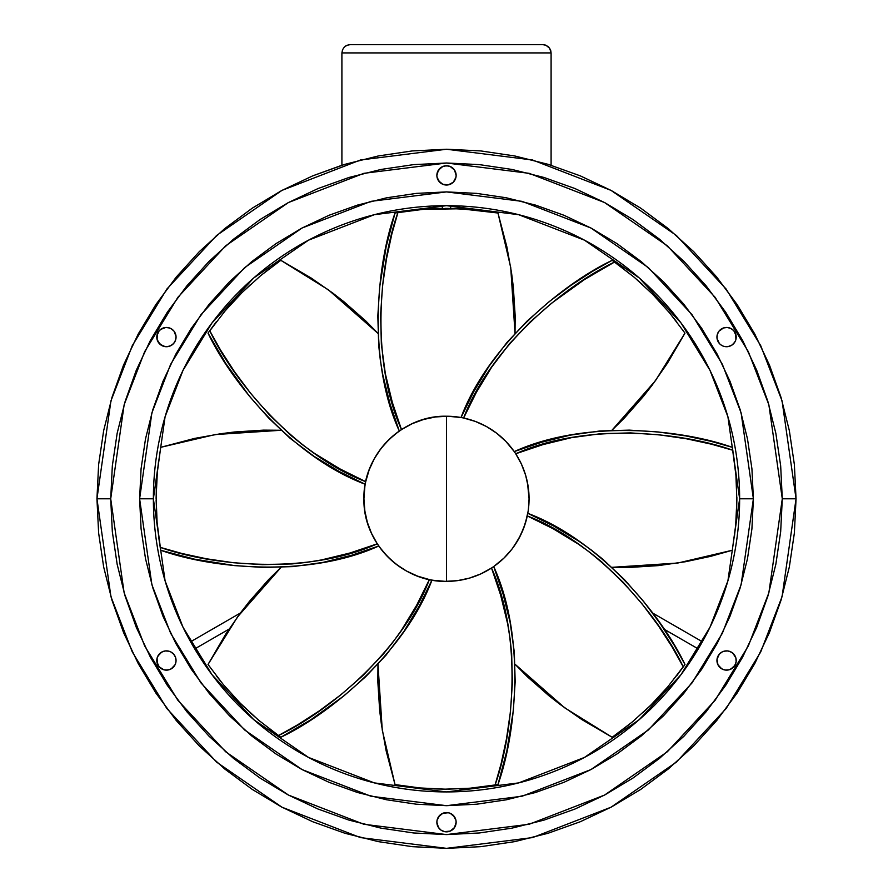 <?xml version="1.0" encoding="UTF-8"?>
<svg xmlns="http://www.w3.org/2000/svg" width="893" height="893" viewBox="0 0 893 893"><rect width="100%" height="100%" fill="white"/><g stroke="black" fill="none" stroke-linecap="round" stroke-linejoin="round"><path stroke-width="1.34" d="M663.51 281.786L683.725 304.1L701.675 328.3L717.157 354.13L701.675 328.3L683.725 304.1L663.51 281.786L641.185 261.56L616.996 243.622L641.185 261.56L616.996 243.622L591.166 228.139L563.941 215.269L535.588 205.122L506.376 197.799L476.583 193.379L446.5 191.906L416.417 193.379L386.624 197.799L357.412 205.122L329.059 215.269L301.834 228.139L329.059 215.269L357.412 205.122L386.624 197.799M467.139 208.415L450.63 208.415L467.139 208.415L467.106 209.152M425.861 208.415L442.37 208.415L425.861 208.415L425.894 209.152M341.907 52.91L341.907 165.261L341.907 52.91L551.093 52.91L551.093 165.261L551.093 52.91L549.697 48.322L545.991 45.275L542.832 44.65L350.168 44.65L542.855 44.65L545.991 45.275L548.67 47.072L550.468 49.751L551.093 52.91L341.907 52.91L342.532 49.751L344.33 47.072L347.009 45.275L350.168 44.65L347.009 45.275L344.33 47.072L342.532 49.751L341.907 52.91M342.532 49.751L344.33 47.072M347.009 45.275L345.58 46.045L347.009 45.275M350.168 44.65L348.56 44.806L350.168 44.65M544.44 44.806L545.991 45.275L544.44 44.806M550.468 49.751L550.936 51.292M545.991 45.275L548.67 47.072M528.835 492.523L528.399 488.237M525.787 475.746L528.221 486.931L529.069 498.796A82.569 82.569 0 0 0 446.5 416.227A82.569 82.569 0 0 1 529.069 498.796A82.569 82.569 0 0 1 446.5 581.365L446.5 416.227C402.375 415.089 362.792 454.671 363.931 498.796A82.569 82.569 0 0 1 446.5 416.227L445.451 416.227M528.243 487.098L528.466 488.784M521.612 464.505L525.586 475.043M515.908 454.068L521.333 463.902M518.733 458.79L515.719 453.778L521.467 464.193L525.664 475.322L528.221 486.931M523.711 469.528L521.467 464.193M527.093 480.802L525.664 475.322M528.522 489.308L528.321 487.701M529.002 495.392L528.857 492.847M367.536 474.674L366.297 479.15M371.644 463.958L370.405 466.749M376.891 454.381L374.77 457.897M369.847 468.099L370.718 466.012M366.085 480.043L367.001 476.46M502.324 437.95L501.397 437.112M509.903 445.897L508.106 443.81M513.174 450.083L512.169 448.744M518.063 457.596L517.159 456.066M523.309 468.479L522.651 466.86M527.919 485.078L526.513 478.402M507.347 442.973L508.184 443.899M499.433 435.416L501.486 437.19M495.213 432.123L496.553 433.127M485.301 425.905L486.093 426.329M486.852 426.754L489.23 428.138M474.116 420.983L475.054 421.317M475.668 421.552L478.436 422.646M463.891 418.08L466.894 418.784M370.896 465.588L369.758 468.323M406.784 426.407L404.44 427.736M418.248 421.206L415.848 422.121M428.941 418.114L424.867 419.107M426.073 418.795L426.675 418.638M413.437 423.137L416.026 422.054M402.096 429.176L409.574 424.945M373.118 460.933L374.044 459.203M374.457 458.433L375.406 456.792M369.255 469.629L369.881 468.021M365.817 481.238L367.112 476.103M416.54 421.853L413.917 422.925M428.662 418.17L424.7 419.152M453.923 416.562L451.188 416.361M459.203 417.21L457.54 416.964M467.776 419.007L466.246 418.616M479.318 423.025L477.755 422.367M493.773 431.096L488.65 427.792M450.05 416.305L451.289 416.361M421.396 420.134L423.26 419.565M424.097 419.319L425.928 418.828M412.51 423.55L414.084 422.858M401.861 429.332L402.464 428.953M364.322 490.704L363.931 498.796C362.792 542.922 402.375 582.504 446.5 581.365L447.315 581.365M442.37 205.691L442.37 208.449L442.37 205.691M450.63 208.449L450.63 205.691L450.63 208.449M663.957 629.119L698.27 648.921L663.957 629.119M702.4 641.766L652.593 613.011L702.4 641.766M240.407 613.011L190.6 641.766L240.407 613.011M194.73 648.921L229.043 629.119L194.73 648.921M447.315 416.227L446.5 416.227L446.5 581.365A82.569 82.569 0 0 1 363.931 498.796L364.322 506.889M364.377 507.358L364.601 509.345M365.081 512.515L365.215 513.33M365.817 516.355L367.112 521.49M369.512 528.634L370.059 530.007M370.372 530.777L371.041 532.328M373.252 536.916L373.676 537.72M374.859 539.852L376.6 542.765M379.201 546.639L378.799 546.069M381.545 549.775L382.371 550.814M382.952 551.517L386.278 555.279M390.007 559.018L393.757 562.322M394.483 562.925L395.521 563.751M402.486 568.651L405.444 570.437M407.576 571.62L408.38 572.045M413.158 574.333L414.519 574.925M415.29 575.237L416.663 575.784M421.663 577.548L422.534 577.816M424.867 578.485L428.941 579.479M432.737 580.216L432.056 580.093M436.621 580.774L437.972 580.93M438.843 581.008L443.854 581.321M449.146 581.321L456.379 580.774M460.944 580.093L466.894 578.809M464.773 579.323L468.133 578.485M469.774 578.017L471.337 577.548M470.611 577.771L479.842 574.333M484.62 572.045L485.412 571.62M485.435 571.609L486.06 571.274M487.556 570.437L490.525 568.651M514.201 546.069L520.619 535.186L525.285 523.532L528.12 511.309L527.785 513.33L553.582 525.988L578.943 541.247L591.121 549.887L602.786 559.208L624.374 579.568L643.518 601.324L660.094 623.437L673.958 644.835L684.976 664.47L683.279 666.892L672.373 647.403L658.654 626.116L642.246 604.092L623.269 582.381L601.86 562.021L590.284 552.667L578.195 544.004L552.979 528.667L527.283 515.92L523.867 527.651L518.766 538.747L512.069 548.983L503.942 558.103L493.773 566.497M497.479 563.751L502.993 559.018M504.311 557.757L505.46 556.607M506.722 555.279L511.455 549.775M516.4 542.754L518.141 539.852M518.978 538.356L519.313 537.731M519.324 537.72L519.748 536.916M521.958 532.328L523.488 528.634M525.374 523.231L525.609 522.472M525.888 521.49L527.026 517.069M667.841 686.75L684.976 664.47C660.853 613.737 599.181 540.053 527.785 513.33L527.919 512.515M528.399 509.345L529.069 498.796L527.506 482.8M527.026 480.523L525.888 476.103M525.609 475.121L525.374 474.35M523.488 468.959L521.958 465.264M519.748 460.676L519.324 459.884M519.313 459.862L518.978 459.236M518.141 457.741L516.4 454.827M401.482 429.578C370.305 360.113 379.279 264.942 397.943 212.512L391.86 233.999L386.513 258.747L382.55 285.927L380.608 314.693L381.356 344.229L385.341 373.709L392.328 402.386L401.482 429.578L412.198 423.684L423.662 419.442L435.617 416.942L447.817 416.238L461.034 417.511L473.692 391.714L488.951 366.353L506.911 342.51L527.272 320.922L549.028 301.767L571.14 285.202L592.55 271.338L612.174 260.321L614.596 262.017L584.625 279.442L551.807 303.051L530.085 322.027L509.724 343.437L491.708 367.101L476.371 392.317L463.623 418.013L475.355 421.429L486.462 426.53L496.687 433.228L505.818 441.354L514.245 451.59L541.448 442.303L570.169 435.159L599.728 430.995L629.386 430.125L658.32 431.978L685.668 435.896L710.605 441.231L732.282 447.326C679.35 428.495 583.631 420.011 514.245 451.59L514.201 451.523M511.455 447.817L506.722 442.303M505.46 440.986L504.311 439.836M502.993 438.575L497.479 433.842M490.514 428.93L487.556 427.155M486.06 426.318L485.435 425.983M485.424 425.972L484.62 425.548M479.842 423.26L476.337 421.809M471.337 420.045L469.774 419.576M468.133 419.107L464.773 418.27M634.454 277.455L612.174 260.321C561.44 284.443 487.757 346.116 461.034 417.511L460.944 417.5M456.379 416.819L449.146 416.261M443.854 416.261L438.876 416.573M437.938 416.674L436.621 416.819M422.534 419.777L421.663 420.045M420.882 420.302L415.29 422.344M414.519 422.668L413.158 423.26M408.38 425.548L407.576 425.972M405.444 427.155L402.475 428.941M422.891 209.375L460.542 208.761L497.97 213.014L510.729 267.476L515.027 333.368L515.172 315.899L513.319 286.977L511.577 273.057L506.867 246.803L497.97 213.014L473.078 209.632L447.985 208.426L422.869 209.386L395.03 213.014C376.199 265.947 367.715 361.665 399.294 431.04L399.227 431.096M395.521 433.842L394.483 434.668M393.78 435.248L390.007 438.575M386.278 442.303L382.974 446.053M382.371 446.779L381.545 447.817M376.6 454.827L374.859 457.741M373.676 459.873L373.252 460.676M371.041 465.264L370.372 466.816M370.059 467.586L369.512 468.959M364.924 486.015L365.081 485.078M364.601 488.237L364.366 490.268M490.145 428.696L493.706 431.04M491.518 429.578L489.007 428.004M481.997 424.242L478.101 422.512M470.611 419.822L466.492 418.683M458.689 417.131L452.617 416.451M444.915 416.238L440.394 416.451M434.311 417.131L433.284 417.288M432.737 417.377L428.305 418.248M411.003 424.242L410.054 424.7M398.658 431.498L399.294 431.04L390.007 403.848L382.863 375.127L380.362 360.404L378.71 345.569L377.828 315.899L379.681 286.977L386.133 246.803L395.03 213.014L422.869 209.386M395.454 212.936L408.905 210.86M421.396 209.509L433.942 208.694M446.5 208.415L459.058 208.694M471.604 209.509L484.095 210.86M398.613 212.389L396.213 212.802M448.007 208.426L445.015 208.426M452.606 581.142L446.5 581.365A82.569 82.569 0 0 0 529.069 498.796L528.466 508.809M367.213 521.847L366.286 518.398M371.388 533.088L370.405 530.844M374.77 539.696L376.879 543.19M369.847 529.493L370.718 531.581M365.259 513.587L367.001 521.132M528.835 505.07L528.165 510.986M518.733 538.803L515.808 543.681M517.326 541.236L515.719 543.815M523.711 528.064L522.762 530.464M527.093 516.79L525.464 522.918M528.522 508.284L528.321 509.892M529.002 502.201L528.857 504.746M413.292 574.4L416.026 575.538M402.107 568.417L405.601 570.527M374.111 538.512L375.44 540.857M368.909 527.049L369.825 529.449M366.498 519.224L366.342 518.621M370.841 531.86L369.758 529.27M408.637 572.167L406.907 571.252M406.148 570.828L404.507 569.89M417.332 576.041L415.725 575.416M450.05 581.287L451.289 581.231M423.405 578.072L425.994 578.787M411.606 573.63L413.961 574.679M401.861 568.261L402.464 568.64M416.54 575.739L413.917 574.668M428.673 579.423L424.7 578.441M453.845 581.042L451.188 581.231M459.203 580.383L457.54 580.629M471.861 577.38L469.74 578.028M468.903 578.273L466.246 578.977M481.997 573.351L481.093 573.775M480.49 574.043L477.755 575.226M491.273 568.171L488.65 569.801M507.347 554.62L508.184 553.693M499.399 562.199L501.486 560.402M495.213 565.47L496.553 564.465M487.868 570.259L489.23 569.455M476.873 575.583L478.436 574.936M502.324 559.643L501.397 560.469M509.847 551.762L508.106 553.783M513.174 547.509L512.169 548.849M519.391 537.597L518.956 538.39M518.543 539.149L517.159 541.526M524.314 526.412L523.979 527.35M523.745 527.964L522.651 530.732M527.216 516.187L526.513 519.19M732.282 447.326L735.91 475.165L736.87 500.27L735.665 525.374L732.282 550.267L677.82 563.025L611.928 567.323L629.386 567.457L658.32 565.615L685.668 561.697L710.605 556.361L732.282 550.267L735.665 525.374L736.87 500.27L735.91 475.165L732.785 450.239L711.297 444.156L686.55 438.809L659.369 434.846L630.592 432.904L601.067 433.652L571.587 437.637L542.911 444.625L515.719 453.778C585.183 422.59 680.354 431.576 732.785 450.239L732.282 447.326M732.907 450.909L732.494 448.509M736.87 500.303L736.87 497.312M521.043 534.327L521.467 533.4M525.676 522.226L526.557 519.012M525.464 474.674L525.285 474.094M525.274 474.027L523.912 470.053M521.043 463.266L520.641 462.44M520.608 462.373L518.643 458.634M732.36 447.75L734.437 461.201M735.787 473.692L736.602 486.238M736.881 498.796L736.602 511.343M735.787 523.901L734.437 536.392M526.334 519.882L525.296 523.488M525.263 523.577L525.017 524.336M522.271 531.603L520.641 535.141M520.597 535.231L520.318 535.8M516.5 542.587L514.245 546.003M682.877 667.451L684.25 665.508M527.283 515.92C598.444 542.977 659.391 616.616 683.279 666.892L667.852 686.739L652.872 703.07M632.177 722.057L612.174 737.272L564.644 707.781L515.027 664.225L527.272 676.671L549.028 695.814L560.112 704.432L582.002 719.669L612.174 737.272L632.177 722.057L650.785 705.169L632.177 722.057M463.623 579.568L466.492 578.91M474.116 576.61L478.101 575.081M485.301 571.687L489.007 569.578M495.626 565.157L500.404 561.34M504.891 557.187L509.043 552.7M512.861 547.922L516.321 542.877M520.005 536.425L522.059 532.094M524.749 525.162L526.144 520.574M684.73 664.827L676.682 675.811M668.812 685.601L660.507 695.055M651.823 704.119L642.759 712.804M633.304 721.109L623.515 728.978M465.208 579.222L461.034 580.082M650.785 705.169L667.852 686.739M470.109 788.218L497.97 784.579C516.801 731.646 525.285 635.928 493.706 566.542L502.993 593.733L510.137 622.466L514.29 652.024L515.172 681.683L513.319 710.616L506.867 750.79L497.97 784.579L470.131 788.206L447.985 789.166M494.387 785.193L496.787 784.791M419.922 787.95L395.03 784.579L382.271 730.117L377.973 664.225L377.828 681.683L379.681 710.616L381.423 724.536L386.133 750.79L395.03 784.579L419.922 787.95L445.015 789.166L419.922 787.95M401.716 568.171L403.993 569.578M411.003 573.351L411.952 573.797M412.443 574.02L414.899 575.081M423.918 578.217L426.508 578.91M434.311 580.461L435.349 580.606M435.884 580.684L440.383 581.142M458.689 580.461L459.973 580.26M459.995 580.26L464.695 579.334M483.191 572.77L487.422 570.515M497.546 784.657L484.095 786.733M471.604 788.084L459.058 788.899M446.5 789.178L433.942 788.899M421.396 788.084L408.905 786.733M491.518 568.015C522.695 637.479 513.721 732.651 495.057 785.081L501.14 763.593L506.487 738.846L510.45 711.665L512.392 682.888L511.644 653.352L510.07 638.562L507.659 623.883L500.672 595.207L491.518 568.015L480.802 573.909L469.338 578.151L457.383 580.651L445.183 581.354L433.005 580.26M425.224 578.575L421.396 577.458M413.682 574.567L410.054 572.893M402.855 568.897L399.517 566.698M445.015 789.166L470.131 788.206M258.546 720.138L280.826 737.272C331.56 713.15 405.243 651.477 431.966 580.082L419.308 605.878L404.049 631.239L386.089 655.082L365.728 676.671L343.972 695.814L310.998 719.669L280.826 737.272L258.557 720.149L242.215 705.169M277.846 735.173L279.788 736.546M223.239 684.473L208.024 664.47L237.516 616.94L281.072 567.323L268.626 579.568L249.482 601.324L240.864 612.408L225.628 634.298L208.024 664.47L223.239 684.473L240.128 703.07L223.239 684.473M365.784 516.187L366.443 519.012M368.686 526.412L369.043 527.395M369.233 527.897L370.238 530.464M374.368 538.981L375.674 541.236M380.139 547.922L380.764 548.771M381.099 549.195L383.945 552.7M388.109 557.187L388.857 557.924M389.248 558.292L392.596 561.34M397.374 565.157L398.211 565.782M398.658 566.095L402.419 568.618M409.117 572.413L413.202 574.355M418.884 576.61L419.877 576.956M420.391 577.135L424.722 578.441M280.469 737.026L269.485 728.978M259.696 721.109L250.241 712.804M241.177 704.119L232.493 695.055M224.188 685.601L216.318 675.811M429.377 579.568C402.319 650.74 328.68 711.688 278.404 735.575L297.894 724.669L319.181 710.951L341.193 694.531L362.915 675.566L383.276 654.156L392.619 642.58L401.292 630.491L416.629 605.275L429.377 579.568L417.645 576.164L406.538 571.051L396.313 564.365L387.182 556.239L379.358 546.862M374.937 539.997L373.118 536.66M369.691 529.114L368.34 525.419M368.162 524.905L367.983 524.336M240.128 703.07L258.557 720.149M157.079 522.405L160.718 550.267C213.65 569.098 309.369 577.581 378.755 546.003L351.552 555.29L322.831 562.434L293.272 566.586L263.614 567.457L234.68 565.615L194.507 559.163L160.718 550.267L157.09 522.427L156.13 500.27M160.093 546.683L160.506 549.083M157.335 472.218L160.718 447.326L215.18 434.567L281.072 430.27L263.614 430.125L234.68 431.978L220.761 433.719L194.507 438.43L160.718 447.326L157.335 472.218L156.13 497.312L157.335 472.218M377.125 454.024L375.674 456.356M371.957 463.266L371.655 463.913M371.41 464.449L370.238 467.128M367.257 475.589L366.443 478.581M364.779 486.931L363.931 498.796L364.88 511.309M364.924 511.577L365.538 515.004M367.804 523.789L369.088 527.54M371.957 534.327L372.258 534.94M372.493 535.42L374.357 538.959M160.64 549.842L158.563 536.392M157.213 523.901L156.398 511.343M156.119 498.796L156.398 486.238M157.213 473.692L158.563 461.201M377.281 543.815C307.817 574.992 212.646 566.017 160.215 547.353L181.703 553.437L206.45 558.784L233.631 562.746L262.408 564.677L291.933 563.941L306.734 562.367L321.413 559.956L350.089 552.968L377.281 543.815L371.533 533.4L367.336 522.271L364.779 510.651L363.931 498.796L364.88 486.283M366.666 477.699L367.637 474.317M370.729 465.99L372.258 462.652M376.5 455.006L378.599 451.813M156.13 497.312L157.09 522.427M225.159 310.842L208.024 333.122C232.147 383.856 293.819 457.529 365.215 484.263L339.418 471.604L314.057 456.345L290.214 438.385L268.626 418.024L249.482 396.258L225.628 363.295L208.024 333.122L225.148 310.853L240.128 294.511M210.123 330.142L208.75 332.084M260.823 275.535L280.826 260.321L328.356 289.812L377.973 333.368L365.728 320.922L343.972 301.767L332.888 293.161L310.998 277.924L280.826 260.321L260.823 275.535L242.215 292.424L260.823 275.535M429.109 418.08L426.508 418.683M418.884 420.983L417.902 421.34M417.399 421.518L414.899 422.512M406.304 426.664L403.993 428.004M397.374 432.435L396.525 433.06M396.101 433.395L392.596 436.242M388.109 440.405L387.372 441.153M387.004 441.544L383.957 444.893M380.139 449.67L379.514 450.507M379.201 450.954L376.679 454.704M372.872 461.413L370.941 465.499M368.686 471.18L368.34 472.174M368.162 472.687L366.856 477.018M208.27 332.765L216.318 321.781M224.188 311.992L232.493 302.537M241.177 293.462L250.241 284.789M259.696 276.484L269.485 268.614M365.717 481.673C294.556 454.615 233.609 380.976 209.721 330.7L220.627 350.19L234.346 371.477L250.754 393.489L269.731 415.212L291.14 435.572L302.716 444.915L314.805 453.588L340.021 468.925L365.717 481.673L369.133 469.941L374.234 458.835L380.931 448.61L389.058 439.479L398.434 431.654M405.132 427.334L408.637 425.414M416.127 422.009L419.877 420.636M427.792 418.37L431.71 417.556M242.215 292.424L225.148 310.853M615.154 262.419L613.212 261.046M463.623 418.013C490.681 346.852 564.32 285.905 614.596 262.017L634.443 277.444L650.785 292.424M669.761 313.119L684.976 333.122L655.484 380.641L611.928 430.27L624.374 418.024L643.518 396.258L652.136 385.184L667.372 363.295L684.976 333.122L669.761 313.119L652.872 294.511L669.761 313.119M527.785 484.263L526.915 480.021M527.283 481.673L526.557 478.581M524.314 471.18L522.762 467.128M519.391 459.995L517.326 456.356M512.861 449.67L509.055 444.893M504.891 440.405L500.404 436.253M495.626 432.435L490.581 428.975M484.129 425.291L479.798 423.237M472.866 420.547L468.278 419.152M612.531 260.566L623.515 268.614M633.304 276.484L642.759 284.789M651.823 293.462L660.507 302.537M668.812 311.992L676.682 321.781M520.005 461.168L520.318 461.793M524.749 472.43L525.017 473.257M652.872 294.511L634.443 277.444M720.718 344.731L722.314 345.736A9.633 9.633 0 0 0 724.089 346.395L727.84 346.64A9.633 9.633 0 0 0 731.4 345.435A9.633 9.633 0 0 1 718.24 341.907A9.633 9.633 0 0 1 721.767 328.747A9.633 9.633 0 0 0 722.292 345.725M727.84 650.952L731.4 652.158A9.633 9.633 0 0 0 727.84 650.952L724.089 651.198A9.633 9.633 0 0 0 722.348 651.845L725.953 650.885L722.314 651.857L719.334 654.145L717.023 659.246L717.939 664.76L721.767 668.846A9.633 9.633 0 0 1 718.24 655.685A9.633 9.633 0 0 1 731.4 652.158L734.225 654.636L735.888 658.007L732.93 653.252L729.67 651.377L732.93 653.252M722.292 651.868A9.633 9.633 0 0 0 721.767 668.846L725.317 670.051L729.068 669.806L732.439 668.143L734.917 665.318L730.842 669.136M456.133 822.185A9.633 9.633 0 0 0 455.955 820.354L453.309 815.387A9.633 9.633 0 0 0 439.691 815.387L442.816 813.3L438.485 816.849L439.691 815.387L437.057 820.321A9.633 9.633 0 0 0 436.867 822.185M455.943 820.299A9.633 9.633 0 0 0 453.32 815.398M439.68 815.398A9.633 9.633 0 0 0 437.057 820.299M437.057 820.321L436.867 822.207A9.633 9.633 0 0 1 446.5 812.574A9.633 9.633 0 0 1 456.133 822.207L455.943 820.321M162.158 669.136L159.177 666.848L163.932 669.806L167.683 670.051L171.233 668.846L175.061 664.76L176.033 661.133L175.541 657.404L173.666 654.145L170.686 651.857A9.633 9.633 0 0 0 168.911 651.198L165.16 650.952A9.633 9.633 0 0 0 161.6 652.158A9.633 9.633 0 0 1 174.76 655.685A9.633 9.633 0 0 1 171.233 668.846A9.633 9.633 0 0 0 170.708 651.868M170.708 345.725A9.633 9.633 0 0 0 171.233 328.747A9.633 9.633 0 0 1 174.76 341.907A9.633 9.633 0 0 1 161.6 345.435A9.633 9.633 0 0 0 165.16 346.64L168.911 346.395A9.633 9.633 0 0 0 170.652 345.747L167.047 346.707L170.686 345.736L173.666 343.448L175.541 340.188L176.033 336.46L175.977 338.347M436.867 175.408A9.633 9.633 0 0 0 437.045 177.238L439.691 182.205A9.633 9.633 0 0 0 453.309 182.205L455.943 177.272A9.633 9.633 0 0 0 456.133 175.408M437.057 177.294A9.633 9.633 0 0 0 439.68 182.194M453.32 182.194A9.633 9.633 0 0 0 455.943 177.294M455.943 177.272L456.133 175.385A9.633 9.633 0 0 1 446.5 185.018A9.633 9.633 0 0 1 436.867 175.385L437.057 177.272M145.503 438.921L152.826 409.708L162.972 381.356L152.826 409.708L145.503 438.921L152.826 409.708L145.503 438.921L141.083 468.713L139.609 498.796L151.888 584.725L170.641 633.271L200.981 682.933L244.704 730.016L302.08 769.587L370.952 796.243L446.5 805.687L522.048 796.243L590.92 769.587L648.296 730.016L692.019 682.933L722.359 633.271L741.112 584.725L753.391 498.796L751.917 528.879L753.391 498.796L739.627 498.796A293.127 293.127 0 0 1 446.5 791.924A293.127 293.127 0 0 1 153.373 498.796L165.093 416.718L183.009 370.349L211.998 322.92L253.757 277.946L308.554 240.15L374.346 214.688L446.5 205.669L518.654 214.688L584.446 240.15L639.243 277.946L681.002 322.92L709.991 370.349L727.907 416.718L739.627 498.796L753.391 498.796L741.112 412.867L722.359 364.311L692.019 314.66L648.296 267.576L590.92 228.005L522.048 201.349L446.5 191.906L370.952 201.349L302.08 228.005L244.704 267.576L200.981 314.66L170.641 364.311L151.888 412.867L139.609 498.796L153.373 498.796L139.609 498.796L141.083 528.879L145.503 558.672L152.826 587.884L162.972 616.237L175.843 643.462L191.325 669.292L175.843 643.462L191.325 669.292L209.275 693.481L191.325 669.292L209.275 693.481L229.49 715.806L251.815 736.022L229.49 715.806M341.907 165.261L312.729 175.854L345.033 164.29L378.308 155.962L412.242 150.928L446.5 149.243L480.758 150.928L514.692 155.962L547.967 164.29L580.271 175.854L611.281 190.522L640.705 208.147L668.254 228.586L693.671 251.625L716.711 277.042L737.149 304.591L754.775 334.015L769.442 365.025L781.007 397.329L789.334 430.605L794.368 464.539L796.054 498.796L782.067 400.924L760.702 345.624L726.143 289.064L676.347 235.428L611.002 190.365L532.541 159.992L446.5 149.243L360.459 159.992L281.998 190.365L216.653 235.428L166.857 289.064L132.298 345.624L110.933 400.924L96.946 498.796L110.71 498.796L124.138 404.775L144.666 351.652L177.863 297.324L225.706 245.798L288.484 202.51L363.842 173.331L446.5 163.006L529.158 173.331L604.516 202.51L667.294 245.798L715.137 297.324L748.334 351.652L768.862 404.775L782.29 498.796L796.054 498.796L794.368 533.054L789.334 566.988L781.007 600.263L769.442 632.568L781.007 600.263M224.746 228.586L199.329 251.625L224.746 228.586L252.295 208.147L281.719 190.522L312.729 175.854M103.666 430.605L98.632 464.539L103.666 430.605L111.993 397.329L123.558 365.025L138.225 334.015L155.851 304.591L176.289 277.042L199.329 251.625M252.295 789.434L281.719 807.071L252.295 789.434L224.746 769.007L199.329 745.968L176.289 720.551L155.851 693.001L138.225 663.577L123.558 632.568L111.993 600.263L103.666 566.988L98.632 533.054L96.946 498.796L98.632 464.539M547.967 833.303L580.271 821.739L547.967 833.303L514.692 841.63L480.758 846.664L446.5 848.35L412.242 846.664L378.308 841.63L345.033 833.303L312.729 821.739L281.719 807.071M730.842 328.457L733.823 330.745L730.842 328.457L727.203 327.474L723.486 327.965L727.203 327.474L723.486 327.965L718.932 331.225L717.269 334.596L717.023 338.347L719.334 343.448M734.917 332.274L736.133 335.835L735.888 339.586L736.133 335.835L733.823 330.745L734.917 332.274A9.633 9.633 0 0 0 732.45 329.461L733.823 330.745M735.218 341.349L732.93 344.33L735.218 341.349M736.189 659.871L735.888 658.007L736.133 661.758L734.917 665.318L736.133 661.758M455.397 825.891L453.309 829.017L450.184 831.104L454.515 827.554L456.133 822.207A9.633 9.633 0 0 1 446.5 831.841A9.633 9.633 0 0 1 436.867 822.207L438.485 827.554L437.603 825.891L439.691 829.017L438.485 827.554L441.153 830.211L444.625 831.651L450.184 831.104L453.309 829.017L455.397 825.891M450.184 813.3L454.515 816.849L451.847 814.193L448.375 812.753L442.816 813.3L439.691 815.387L441.153 814.193M158.083 665.318L156.867 661.758L157.112 658.007L156.867 661.758L159.177 666.848L158.083 665.318A9.633 9.633 0 0 0 160.55 668.131L159.177 666.848M157.782 656.243L161.6 652.158L158.775 654.636L157.112 658.007L157.782 656.243M165.16 346.64L160.07 344.33L157.112 339.586L158.775 342.957L163.33 346.216L160.07 344.33M157.302 333.993L159.177 330.745L156.867 335.835L157.112 339.586L157.302 333.993L159.177 330.745L162.158 328.457L159.177 330.745M176.033 336.46L174.068 331.225L171.233 328.747A9.633 9.633 0 0 0 165.819 327.474L169.514 327.965L165.797 327.474L160.561 329.45L162.158 328.457M251.815 261.56L276.004 243.622L251.815 261.56L276.004 243.622L301.834 228.139L276.004 243.622L251.815 261.56L229.49 281.786L209.275 304.1L191.325 328.3L175.843 354.13L162.972 381.356L175.843 354.13L191.325 328.3L209.275 304.1M747.497 558.672L740.174 587.884L730.028 616.237L740.174 587.884L747.497 558.672L751.917 528.879M701.675 669.292L683.725 693.481L701.675 669.292L717.157 643.462L730.028 616.237L717.157 643.462L701.675 669.292L683.725 693.481L701.675 669.292M641.185 736.022L616.996 753.971L591.166 769.453L616.996 753.971L641.185 736.022L663.51 715.806L683.725 693.481M386.624 799.793L357.412 792.471L329.059 782.324L357.412 792.471L386.624 799.793L357.412 792.471L386.624 799.793L416.417 804.213L446.5 805.687L476.583 804.213L506.376 799.793L535.588 792.471L506.376 799.793L535.588 792.471L563.941 782.324L591.166 769.453L616.996 753.971M357.412 792.471L329.059 782.324L301.834 769.453L329.059 782.324L301.834 769.453L276.004 753.971L251.815 736.022L276.004 753.971L301.834 769.453M259.941 219.6L288.205 202.655L317.997 188.568L349.029 177.461L380.987 169.458L413.582 164.625L446.5 163.006L479.418 164.625L512.013 169.458L543.971 177.461L575.003 188.568L604.795 202.655L633.059 219.6L659.525 239.224L683.938 261.359L706.073 285.771L725.696 312.237L742.641 340.501L756.728 370.294L767.835 401.325L775.838 433.284L780.672 465.878L782.29 498.796L780.672 531.715L775.838 564.309L767.835 596.267L756.728 627.299L742.641 657.092L725.696 685.355L706.073 711.821L683.938 736.234L659.525 758.369L633.059 777.993L604.795 794.937L575.003 809.025L543.971 820.131L512.013 828.135L479.418 832.968L446.5 834.587L413.582 832.968L380.987 828.135L349.029 820.131L317.997 809.025L288.205 794.937L259.941 777.993L233.475 758.369L209.062 736.234L186.927 711.821L167.304 685.355L150.359 657.092L136.272 627.299L125.165 596.267L117.162 564.309L112.328 531.715L110.71 498.796L112.328 465.878L117.162 433.284L125.165 401.325L136.272 370.294L150.359 340.501L167.304 312.237L186.927 285.771L209.062 261.359L233.475 239.224L260.131 219.466M724.089 346.395L725.953 346.707M727.84 346.64L731.4 345.435L734.225 342.957L731.4 345.435A9.633 9.633 0 0 0 734.928 332.285M168.911 651.198L167.047 650.885M165.16 650.952L161.6 652.158L158.775 654.636L160.07 653.252M438.485 180.743L442.816 184.293L448.375 184.84L453.309 182.205L455.397 179.08M454.515 170.038L450.184 166.489L446.5 165.752L442.816 166.489L438.485 170.038L436.867 175.385A9.633 9.633 0 0 1 446.5 165.752A9.633 9.633 0 0 1 456.133 175.385L454.515 170.038L450.184 166.489M753.391 498.796L751.917 468.713L747.497 438.921L740.174 409.708L730.028 381.356L717.157 354.13L701.675 328.3M769.442 632.568L754.775 663.577L737.149 693.001L716.711 720.551L693.671 745.968L668.254 769.007L640.705 789.434L611.281 807.071L580.271 821.739M110.71 498.796L96.946 498.796L110.933 596.669L132.298 651.968L166.857 708.529L216.653 762.153L281.998 807.227L360.459 837.589L446.5 848.35L532.541 837.589L611.002 807.227L676.347 762.153L726.143 708.529L760.702 651.968L782.067 596.669L796.054 498.796L782.29 498.796L768.862 592.818L748.334 645.94L715.137 700.268L667.294 751.794L604.516 795.083L529.158 824.261L446.5 834.587L363.842 824.261L288.484 795.083L225.706 751.794L177.863 700.268L144.666 645.94L124.138 592.818L110.71 498.796L112.328 531.715M780.672 465.878L782.29 498.796M718.932 331.225L717.939 332.832M729.67 346.216L731.4 345.435A9.633 9.633 0 0 0 734.917 332.274A9.633 9.633 0 0 0 721.767 328.747A9.633 9.633 0 0 1 727.181 327.474L725.317 327.541M719.334 654.145L718.24 655.685M734.928 665.307A9.633 9.633 0 0 0 735.229 656.255L735.888 658.007M439.691 815.387L437.603 818.513M454.515 827.554L451.847 830.211A9.633 9.633 0 0 1 441.153 830.222L439.691 829.017A9.633 9.633 0 0 0 441.142 830.211L442.816 831.104M174.068 666.368L175.061 664.76M163.33 651.377L161.6 652.158A9.633 9.633 0 0 0 158.072 665.307M165.797 670.107L169.514 669.616M173.666 343.448L174.76 341.907M158.072 332.285A9.633 9.633 0 0 0 157.771 341.338L158.775 342.957L157.782 341.349A9.633 9.633 0 0 0 161.6 345.435A9.633 9.633 0 0 1 158.083 332.274A9.633 9.633 0 0 1 171.233 328.747L167.683 327.541M439.691 182.205L442.816 184.293M444.625 184.84L448.375 184.84M451.847 183.4L453.309 182.205M448.375 165.942L444.625 165.942M453.309 168.565A9.633 9.633 0 0 0 441.153 167.371L437.603 171.702M145.503 558.672L152.826 587.884L162.972 616.237M251.815 736.022L276.004 753.971L251.815 736.022M506.376 799.793L535.588 792.471L563.941 782.324M747.497 438.921L740.174 409.708L730.028 381.356M641.185 261.56L616.996 243.622L591.166 228.139L563.941 215.269M535.588 205.122L506.376 197.799M476.583 193.379L446.5 191.906M141.083 468.713L139.609 498.796M739.627 498.796L727.907 580.874L709.991 627.243L681.002 674.673L639.243 719.646L584.446 757.443L518.654 782.904L446.5 791.924L374.346 782.904L308.554 757.443L253.757 719.646L211.998 674.673L183.009 627.243L165.093 580.874L153.373 498.796A293.127 293.127 0 0 1 446.5 205.669A293.127 293.127 0 0 1 739.627 498.796M735.698 333.993L735.888 339.586M722.314 651.857L724.089 651.198M735.698 663.599L733.823 666.848M727.203 670.107L725.317 670.051M444.625 812.753L448.375 812.753M453.309 815.387L454.515 816.849M448.375 831.651L444.625 831.651M439.691 829.017L438.485 827.554M157.302 663.599L157.112 658.007M170.686 345.736L168.911 346.395M157.782 341.349L157.112 339.586M740.174 587.884L730.028 616.237M209.275 693.481L191.325 669.292M152.826 409.708L162.972 381.356M276.004 243.622L301.834 228.139L329.059 215.269M456.133 175.374A9.633 9.633 0 0 0 455.955 173.532M455.943 173.488A9.633 9.633 0 0 0 453.32 168.587M441.142 167.382A9.633 9.633 0 0 0 439.691 168.565M439.68 168.587A9.633 9.633 0 0 0 437.057 173.488M437.045 173.532A9.633 9.633 0 0 0 436.867 175.374M165.763 327.485A9.633 9.633 0 0 0 158.083 332.263M160.561 668.154A9.633 9.633 0 0 0 165.763 670.107M165.819 670.118A9.633 9.633 0 0 0 171.21 668.857A9.633 9.633 0 0 1 158.083 665.318A9.633 9.633 0 0 1 161.6 652.158M436.867 822.219A9.633 9.633 0 0 0 437.045 824.06M437.057 824.105A9.633 9.633 0 0 0 439.68 829.005M451.858 830.211A9.633 9.633 0 0 0 453.309 829.017M453.32 829.005A9.633 9.633 0 0 0 455.943 824.105M455.955 824.06A9.633 9.633 0 0 0 456.133 822.219M735.207 656.221A9.633 9.633 0 0 0 731.4 652.158A9.633 9.633 0 0 1 734.917 665.318A9.633 9.633 0 0 1 721.767 668.846A9.633 9.633 0 0 0 727.181 670.118M727.237 670.107A9.633 9.633 0 0 0 734.917 665.318M732.439 329.439A9.633 9.633 0 0 0 727.237 327.485"/></g></svg>
